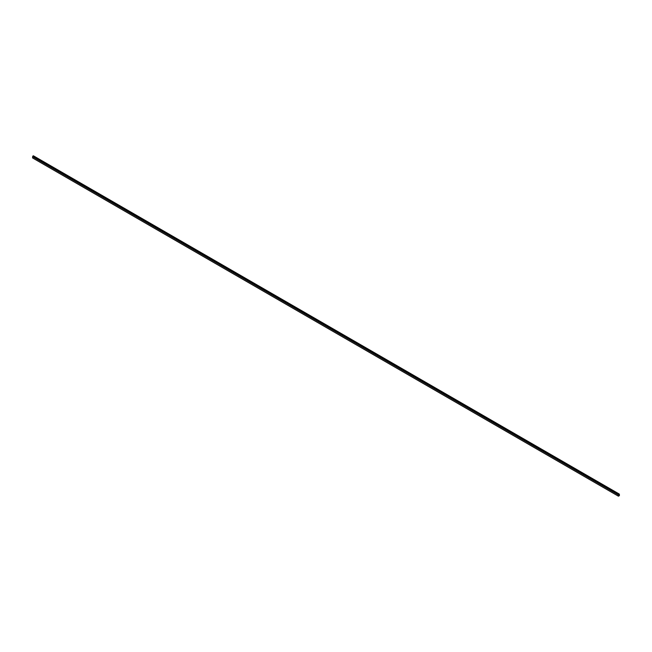<?xml version="1.0" encoding="UTF-8"?>
<svg xmlns="http://www.w3.org/2000/svg" width="652" height="652" viewBox="0 0 652 652"><rect width="100%" height="100%" fill="white"/><g stroke="black" fill="none" stroke-linecap="round" stroke-linejoin="round"><path stroke-width="0.98" d="M33.578 156.138L618.911 494.077L619.4 495.618L618.422 496.18L618.422 494.925L32.6 156.7L32.6 157.955L618.422 496.18L32.6 157.955L32.6 156.7L618.422 494.925L618.911 494.077L619.4 494.363L33.089 155.852L32.6 156.7L33.089 155.852L33.578 156.138L33.089 155.852M618.911 494.077L618.422 496.18L619.4 495.618L619.4 494.363M33.431 155.82L619.253 494.045"/></g></svg>
